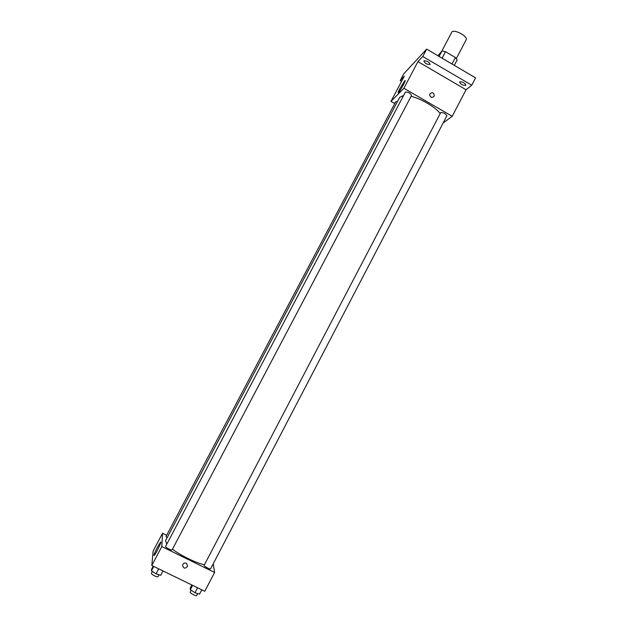 <?xml version="1.0" encoding="UTF-8"?>
<svg xmlns="http://www.w3.org/2000/svg" width="627" height="627" viewBox="0 0 627 627"><rect width="100%" height="100%" fill="white"/><g stroke="black" fill="none" stroke-linecap="round" stroke-linejoin="round"><path stroke-width="0.94" d="M456.315 58.57L466.088 39.924C468.447 36.335 453.297 28.387 451.691 32.361L441.823 51.116M437.944 55.74L441.941 50.999L445.523 51.688L455.398 57.512L457.146 59.957L454.309 65.365M444.684 59.706L449.786 62.708M439.088 56.414L441.941 50.999M451.996 64.009L455.398 57.512M442.106 58.186L445.523 51.688M401.562 81.361L400.191 80.562L403.749 73.829L426.658 49.11L475.572 77.866L471.747 85.217L466.041 89.747L452.216 116.293L443.132 122.994M400.191 80.562L404.305 76.173L390.974 101.378L403.882 88.266L417.966 61.603L422.763 56.485L426.658 49.11M399.971 88.438L404.807 80.765C406.931 78.563 400.23 91.127 398.427 92.718C397.706 93.243 398.223 91.824 399.971 88.438M422.763 56.485L471.747 85.217M430.028 64.44C427.011 64.581 424.949 63.421 423.844 60.976L423.923 60.866C426.932 60.717 429.001 61.869 430.114 64.322L430.028 64.44M465.736 85.366C462.679 85.444 460.626 84.316 459.575 81.98L459.701 81.831C462.75 81.737 464.803 82.858 465.869 85.201L465.736 85.366M417.966 61.603L466.041 89.747M440.217 113.511C435.381 107.099 421.305 98.784 411.077 96.331M403.623 95.453L399.705 97.334L165.512 540.756L166.798 544.142M403.882 88.266L452.216 116.293M394.759 103.557L390.974 101.378M411.555 95.422C410.191 93.008 408.13 91.91 405.379 92.122L165.591 546.438C164.948 547.261 171.814 550.827 172.127 549.84L411.555 95.422M446.871 115.823C445.483 113.463 443.422 112.398 440.679 112.641L204.159 565.327C203.532 566.134 210.327 569.747 210.633 568.767L446.871 115.823M167.064 537.825L165.975 536.579L395.755 101.676L397.455 101.59M433.069 92.937C435.036 95.484 434.487 96.981 431.431 97.428C428.805 95.1 429.119 93.517 432.379 92.671L433.069 92.937C435.036 95.484 434.487 96.981 431.431 97.428C428.805 95.108 429.119 93.517 432.379 92.671L433.069 92.937M204.473 564.723C196.619 563.265 181.125 555.773 172.456 549.213M166.657 535.286L162.542 533.263L161.797 546.572L214.591 572.459L213.211 563.822M162.542 533.263L153.145 551.031L151.805 565.491L204.786 591.277L214.591 572.459M151.805 565.491L161.797 546.572M157.471 547.144L160.473 542.261C162.558 539.98 155.99 553.876 154.203 555.506C153.466 555.679 154.555 552.896 157.471 547.144M186.36 563.265L187.661 566.142C185.13 569.089 183.437 568.728 182.582 565.068C183.319 563.289 184.581 562.685 186.36 563.265M186.36 563.258L187.661 566.142C185.13 569.089 183.437 568.728 182.582 565.068M153.192 566.165L151.585 569.214L151.436 570.782L156.029 573.838L160.724 575.296L163.02 570.946M156.029 573.838L158.67 568.83M151.436 570.782L153.74 566.432M158.999 574.763L158.004 576.644C157.62 577.773 150.731 574.191 151.444 573.235L152.4 571.424M191.815 584.96L190.232 588.001L190.326 589.678L194.981 592.766L199.511 594.137L201.769 589.803M194.981 592.766L197.591 587.773M190.326 589.678L192.591 585.344M197.685 593.589L196.698 595.47C196.322 596.591 189.511 592.962 190.216 592.013L191.149 590.226"/></g></svg>
